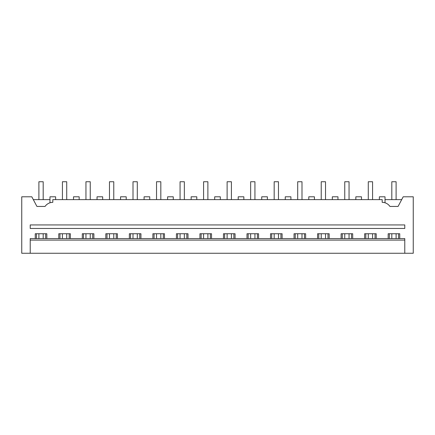 <?xml version="1.0" encoding="UTF-8"?>
<svg xmlns="http://www.w3.org/2000/svg" width="435" height="435" viewBox="0 0 435 435"><rect width="100%" height="100%" fill="white"/><g stroke="black" fill="none" stroke-linecap="round" stroke-linejoin="round"><path stroke-width="0.65" d="M33.31 199.621L49.981 199.621M21.75 196.794L31.809 196.794L36.926 206.44L45.061 206.44A9.412 9.412 0 0 1 52.809 202.346L52.809 199.621L382.191 199.621L382.191 202.346A9.412 9.412 0 0 1 389.939 206.44L398.074 206.44L403.191 196.794L413.25 196.794L413.25 253.262L21.75 253.262L21.75 196.794M50.368 202.677L50.813 202.563M49.981 202.786L49.981 196.794L55.631 196.794L55.631 199.621M58.779 238.581L58.779 233.736L70.361 233.736L70.361 238.581M82.302 238.581L82.302 233.736L93.889 233.736L93.889 238.581M105.83 238.581L105.83 233.736L117.417 233.736L117.417 238.581M129.358 238.581L129.358 233.736L140.945 233.736L140.945 238.581M152.886 238.581L152.886 233.736L164.474 233.736L164.474 238.581M176.414 238.581L176.414 233.736L188.002 233.736L188.002 238.581M199.942 238.581L199.942 233.736L211.53 233.736L211.53 238.581M223.47 238.581L223.47 233.736L235.058 233.736L235.058 238.581M246.998 238.581L246.998 233.736L258.586 233.736L258.586 238.581M270.526 238.581L270.526 233.736L282.114 233.736L282.114 238.581M294.055 238.581L294.055 233.736L305.642 233.736L305.642 238.581M317.583 238.581L317.583 233.736L329.17 233.736L329.17 238.581M341.111 238.581L341.111 233.736L352.698 233.736L352.698 238.581M364.639 238.581L364.639 233.736L376.221 233.736L376.221 238.581M388.161 238.581L388.161 233.736L399.749 233.736L399.749 238.581M35.251 238.581L35.251 233.736L46.839 233.736L46.839 238.581M30.222 253.262L30.222 238.581L404.778 238.581L404.778 253.262M30.222 224.933L404.778 224.933L404.778 228.462L30.222 228.462L30.222 224.933M30.222 240.087L404.778 240.087M36.426 238.581L36.426 233.736M45.659 238.581L45.659 233.736M384.632 202.672L385.019 202.786L385.019 196.794L379.369 196.794L379.369 199.621M385.019 202.786L384.187 202.563M401.69 199.621L385.019 199.621M389.341 238.581L389.341 233.736M398.574 238.581L398.574 233.736M73.51 199.621L73.51 196.794L79.159 196.794L79.159 199.621M59.954 238.581L59.954 233.736M69.187 238.581L69.187 233.736M97.038 199.621L97.038 196.794L102.687 196.794L102.687 199.621M83.482 238.581L83.482 233.736M92.715 238.581L92.715 233.736M120.566 199.621L120.566 196.794L126.215 196.794L126.215 199.621M107.01 238.581L107.01 233.736M116.243 238.581L116.243 233.736M144.094 199.621L144.094 196.794L149.738 196.794L149.738 199.621M130.538 238.581L130.538 233.736M139.771 238.581L139.771 233.736M167.622 199.621L167.622 196.794L173.266 196.794L173.266 199.621M154.066 238.581L154.066 233.736M163.299 238.581L163.299 233.736M191.15 199.621L191.15 196.794L196.794 196.794L196.794 199.621M177.589 238.581L177.589 233.736M186.827 238.581L186.827 233.736M214.678 199.621L214.678 196.794L220.322 196.794L220.322 199.621M201.117 238.581L201.117 233.736M210.355 238.581L210.355 233.736M238.206 199.621L238.206 196.794L243.85 196.794L243.85 199.621M224.645 238.581L224.645 233.736M233.883 238.581L233.883 233.736M261.734 199.621L261.734 196.794L267.378 196.794L267.378 199.621M248.173 238.581L248.173 233.736M257.411 238.581L257.411 233.736M285.262 199.621L285.262 196.794L290.906 196.794L290.906 199.621M271.701 238.581L271.701 233.736M280.934 238.581L280.934 233.736M308.785 199.621L308.785 196.794L314.434 196.794L314.434 199.621M295.229 238.581L295.229 233.736M304.462 238.581L304.462 233.736M332.313 199.621L332.313 196.794L337.962 196.794L337.962 199.621M318.757 238.581L318.757 233.736M327.99 238.581L327.99 233.736M355.841 199.621L355.841 196.794L361.49 196.794L361.49 199.621M342.285 238.581L342.285 233.736M351.518 238.581L351.518 233.736M365.813 238.581L365.813 233.736M375.046 238.581L375.046 233.736M38.894 238.581L38.894 233.736M38.894 199.621L38.894 181.738L43.19 181.738L43.19 199.621M43.19 238.581L43.19 233.736M62.422 238.581L62.422 233.736M62.422 199.621L62.422 181.738L66.718 181.738L66.718 199.621M66.718 238.581L66.718 233.736M85.951 238.581L85.951 233.736M85.951 199.621L85.951 181.738L90.246 181.738L90.246 199.621M90.246 238.581L90.246 233.736M109.479 238.581L109.479 233.736M109.479 199.621L109.479 181.738L113.769 181.738L113.769 199.621M113.769 238.581L113.769 233.736M133.007 238.581L133.007 233.736M133.007 199.621L133.007 181.738L137.297 181.738L137.297 199.621M137.297 238.581L137.297 233.736M156.535 238.581L156.535 233.736M156.535 199.621L156.535 181.738L160.825 181.738L160.825 199.621M160.825 238.581L160.825 233.736M180.063 238.581L180.063 233.736M180.063 199.621L180.063 181.738L184.353 181.738L184.353 199.621M184.353 238.581L184.353 233.736M203.591 238.581L203.591 233.736M203.591 199.621L203.591 181.738L207.881 181.738L207.881 199.621M207.881 238.581L207.881 233.736M227.119 238.581L227.119 233.736M227.119 199.621L227.119 181.738L231.409 181.738L231.409 199.621M231.409 238.581L231.409 233.736M250.647 238.581L250.647 233.736M250.647 199.621L250.647 181.738L254.937 181.738L254.937 199.621M254.937 238.581L254.937 233.736M274.175 238.581L274.175 233.736M274.175 199.621L274.175 181.738L278.465 181.738L278.465 199.621M278.465 238.581L278.465 233.736M297.703 238.581L297.703 233.736M297.703 199.621L297.703 181.738L301.993 181.738L301.993 199.621M301.993 238.581L301.993 233.736M321.231 238.581L321.231 233.736M321.231 199.621L321.231 181.738L325.521 181.738L325.521 199.621M325.521 238.581L325.521 233.736M344.754 238.581L344.754 233.736M344.754 199.621L344.754 181.738L349.049 181.738L349.049 199.621M349.049 238.581L349.049 233.736M368.282 238.581L368.282 233.736M368.282 199.621L368.282 181.738L372.577 181.738L372.577 199.621M372.577 238.581L372.577 233.736M391.81 238.581L391.81 233.736M391.81 199.621L391.81 181.738L396.106 181.738L396.106 199.621M396.106 238.581L396.106 233.736"/></g></svg>
